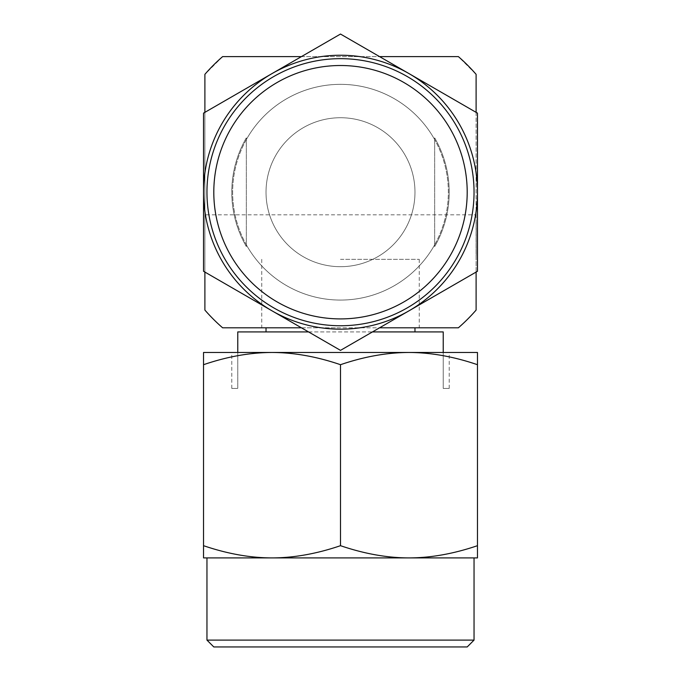 <?xml version="1.0" encoding="UTF-8"?>
<svg xmlns="http://www.w3.org/2000/svg" width="681" height="681" viewBox="0 0 681 681"><rect width="100%" height="100%" fill="white"/><g stroke="black" fill="none" stroke-linecap="round" stroke-linejoin="round"><path stroke-width="0.51" stroke-dasharray="3.4 2.55" d="M340.5 300.074A107.862 107.862 0 0 1 232.638 192.212A107.862 107.862 0 0 1 340.5 84.342A107.862 107.862 0 0 0 232.638 192.212A107.862 107.862 0 0 0 340.5 300.074A107.862 107.862 0 0 0 448.362 192.212A107.862 107.862 0 0 0 340.5 84.342A107.862 107.862 0 0 1 434.665 139.605A107.862 107.862 0 0 0 246.335 139.605L246.335 246.548A108.722 108.722 0 0 1 246.335 137.868L246.335 246.548A108.722 108.722 0 0 1 246.335 137.868L246.335 139.605A107.862 107.862 0 0 1 448.362 192.212A107.862 107.862 0 0 1 340.5 300.074M301.428 56.608L379.572 56.608M204.896 112.339L204.896 272.077M301.428 327.808L379.572 327.808M476.104 112.339L476.104 272.077M222.627 56.608L204.896 74.331L204.896 214.813L476.104 214.813L476.104 74.331L458.373 56.608L222.627 56.608M476.104 214.813L476.104 310.085A179.673 179.673 0 0 1 458.373 327.808L222.627 327.808A179.673 179.673 0 0 1 204.896 310.085L204.896 214.813M340.5 327.808L261.742 327.808L340.5 327.808M340.5 259.325L419.258 259.325L340.5 259.325M340.5 55.238A136.966 136.966 0 0 1 408.983 310.825A136.966 136.966 0 0 1 203.534 192.212A136.966 136.966 0 0 1 340.5 55.238M340.5 34.05L477.466 113.131L477.466 271.285L340.5 350.366L203.534 271.285L203.534 113.131L340.5 34.05M340.5 117.728A74.476 74.476 0 0 0 266.024 192.212A74.476 74.476 0 0 0 340.5 266.688A74.476 74.476 0 0 0 414.976 192.212A74.476 74.476 0 0 0 340.5 117.728A74.476 74.476 0 0 1 414.976 192.212A74.476 74.476 0 0 1 340.5 266.688A74.476 74.476 0 0 1 266.024 192.212A74.476 74.476 0 0 1 340.5 117.728M434.665 244.811A107.862 107.862 0 0 1 246.335 244.811A107.862 107.862 0 0 0 434.665 244.811L434.665 137.868A108.722 108.722 0 0 1 434.665 246.548L434.665 137.868A108.722 108.722 0 0 1 434.665 246.548L434.665 244.811M340.5 58.66A133.544 133.544 0 0 1 474.044 192.212A133.544 133.544 0 0 1 340.5 325.756A133.544 133.544 0 0 1 206.956 192.212A133.544 133.544 0 0 1 340.5 58.66M308.544 331.919L372.456 331.919M477.466 545.685C453.665 553.789 430.835 557.875 408.983 557.918C387.14 557.875 364.318 553.798 340.5 545.685C316.691 553.789 293.86 557.875 272.017 557.918L477.466 557.918L477.466 352.469L203.534 352.469L203.534 364.701C227.148 356.623 249.97 352.545 272.017 352.469L408.983 352.469C386.944 352.545 364.114 356.623 340.5 364.701C316.878 356.623 294.056 352.545 272.017 352.469M213.8 646.95L467.2 646.95M206.956 640.097L474.044 640.097M443.229 331.919L237.771 331.919L237.771 388.417L231.778 388.417L237.771 388.417L237.771 352.469L443.229 352.469L443.229 388.417L449.222 388.417L443.229 388.417L443.229 352.469L449.222 352.469L443.229 352.469L443.229 331.919M477.466 364.701C453.852 356.623 431.022 352.545 408.983 352.469M203.534 545.685L203.534 557.918L272.017 557.918C250.174 557.875 227.343 553.798 203.534 545.685L203.534 364.701M340.5 557.918L474.044 557.918L340.5 557.918M340.5 545.685L340.5 364.701M476.189 252.804L476.104 218.422L476.104 252.804M476.189 222.134L476.189 255.588L476.104 222.134M419.258 259.325L419.258 327.808M261.742 259.325L261.742 327.808M449.222 388.417L449.222 352.469M231.778 388.417L231.778 352.469"/><path stroke-width="1.02" d="M204.896 112.339L204.896 74.331A179.673 179.673 0 0 1 222.627 56.608L301.428 56.608M379.572 56.608L458.373 56.608A179.673 179.673 0 0 1 476.104 74.331L476.104 112.339M204.896 272.077L204.896 310.085A179.673 179.673 0 0 0 222.627 327.808L301.428 327.808M379.572 327.808L458.373 327.808A179.673 179.673 0 0 0 476.104 310.085L476.104 272.077M213.8 192.212A126.7 126.7 0 0 0 340.5 318.904A126.7 126.7 0 0 0 467.2 192.212A126.7 126.7 0 0 0 340.5 65.512A126.7 126.7 0 0 0 213.8 192.212M206.956 192.212A133.544 133.544 0 0 0 340.5 325.756A133.544 133.544 0 0 0 474.044 192.212A133.544 133.544 0 0 0 340.5 58.66A133.544 133.544 0 0 0 206.956 192.212M340.5 329.178A136.966 136.966 0 0 0 408.983 310.825L340.5 350.366L203.534 271.285L203.534 113.131L340.5 34.05L477.466 113.131L477.466 271.285L408.983 310.825A136.966 136.966 0 0 0 408.983 73.591A136.966 136.966 0 0 0 203.534 192.212A136.966 136.966 0 0 0 340.5 329.178M372.456 331.919L443.229 331.919L443.229 352.469L408.983 352.469L477.466 352.469L477.466 364.701C453.852 356.623 431.03 352.545 408.983 352.469L237.771 352.469L237.771 331.919L308.544 331.919M340.5 545.685C364.309 553.789 387.14 557.875 408.983 557.918L203.534 557.918L203.534 545.685C227.335 553.789 250.165 557.875 272.017 557.918C293.86 557.875 316.682 553.798 340.5 545.685L340.5 364.701C364.122 356.623 386.944 352.545 408.983 352.469M213.8 646.95L206.956 640.097L474.044 640.097L467.2 646.95L213.8 646.95M203.534 545.685L203.534 352.469L272.017 352.469C294.056 352.545 316.886 356.623 340.5 364.701M203.534 364.701C227.148 356.623 249.978 352.545 272.017 352.469M477.466 545.685L477.466 557.918L408.983 557.918C430.826 557.875 453.657 553.798 477.466 545.685L477.466 364.701M414.976 327.808L414.976 331.919M266.024 327.808L266.024 331.919M206.956 557.918L206.956 640.097M474.044 557.918L474.044 640.097"/></g></svg>
